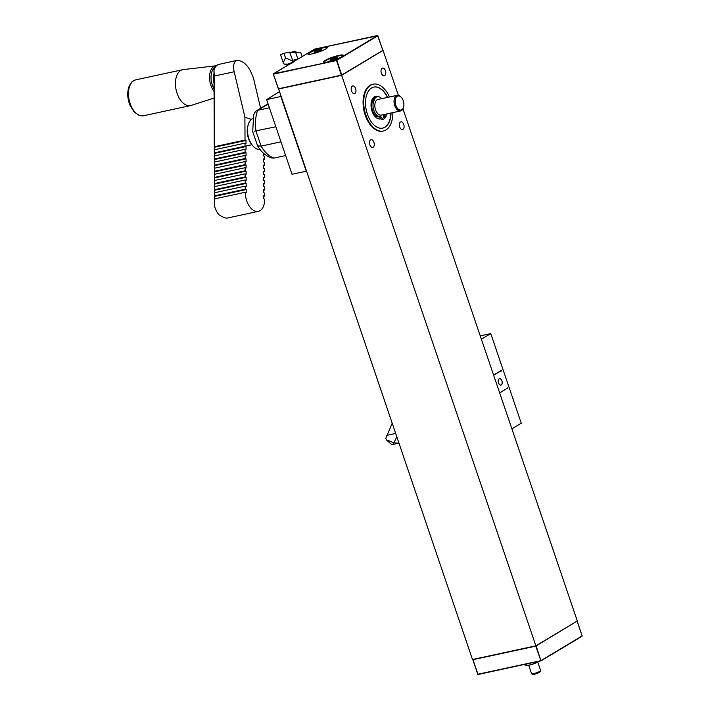 <?xml version="1.0" encoding="UTF-8"?>
<svg xmlns="http://www.w3.org/2000/svg" width="710" height="710" viewBox="0 0 710 710"><rect width="100%" height="100%" fill="white"/><g stroke="black" fill="none" stroke-linecap="round" stroke-linejoin="round"><path stroke-width="1.06" d="M403.741 124.454A3.932 2.29 -102.2 0 1 402.543 129.513A3.932 2.29 -102.2 0 1 399.668 126.895A3.932 2.29 -102.2 0 1 400.875 121.836A3.932 2.29 -102.2 0 1 403.741 124.454M278.604 88.874L472.496 659.528L535.881 645.807L577.31 620.984L402.952 108.816M278.293 89.061L341.679 75.34L535.881 645.807M341.679 75.34L382.743 50.596M383.107 50.517L398.354 95.317M392.861 112.606A23.962 13.987 -102.2 0 1 383.347 131.013L382.717 131.146A23.962 13.987 -102.2 0 1 363.973 110.689A23.962 13.987 -102.2 0 1 372.572 84.312L373.211 84.171A23.962 13.987 -102.2 0 1 389.479 96.995M355.621 88.564A3.932 2.29 -102.2 0 1 354.414 93.622A3.932 2.29 -102.2 0 1 351.344 90.268A3.932 2.29 -102.2 0 1 352.746 85.945A3.932 2.29 -102.2 0 1 355.621 88.564M385.441 70.689A3.932 2.29 -102.2 0 1 384.234 75.748A3.932 2.29 -102.2 0 1 381.163 72.393A3.932 2.29 -102.2 0 1 382.575 68.071A3.932 2.29 -102.2 0 1 385.441 70.689M373.921 142.328A3.932 2.29 -102.2 0 1 372.714 147.387A3.932 2.29 -102.2 0 1 369.848 144.769A3.932 2.29 -102.2 0 1 371.055 139.71A3.932 2.29 -102.2 0 1 373.921 142.328M576.973 621.188L535.722 646.144L472.78 659.714M535.722 646.144L540.967 660.832L536.139 645.985M472.904 659.741L478.087 674.5L540.967 660.832M532.802 674.269A3.807 0.604 -18.8 0 0 532.882 674.34A3.807 0.604 -18.8 0 0 536.6 673.604A3.807 0.604 -18.8 0 0 539.999 671.917L540.612 670.71A4.784 0.754 -18.8 0 0 540.629 670.577L537.772 662.19M528.702 665.27L531.559 673.666A4.784 0.754 -18.8 0 0 531.657 673.763A4.784 0.754 -18.8 0 0 536.334 672.84A4.784 0.754 -18.8 0 0 540.612 670.71M526.776 665.59A7.979 1.26 -18.8 0 0 527.086 665.554A7.979 1.26 -18.8 0 0 531.399 664.578A7.979 1.26 -18.8 0 0 538.579 661.782A7.979 1.26 -18.8 0 0 539.227 661.418A7.979 1.26 -18.8 0 0 539.325 661.356M539.227 661.418L531.399 664.578L527.015 665.536L525.737 665.572L524.095 664.542M526.5 664.019L527.015 665.536L525.737 665.572M535.269 662.119L535.571 663.007M472.896 659.439L477.768 674.243L472.833 659.741M506.762 388.565L499.689 392.985M499.636 392.834L507.055 388.397A11.981 6.993 77.8 0 0 507.206 387.749L507.41 388.361M493.592 375.066L501.313 370.434L501.517 371.046A11.981 6.993 77.8 0 0 501.056 370.771L493.645 375.208M481.389 339.22L490.77 333.602L480.253 335.883M490.77 333.602L521.264 423.204L511.892 428.822M501.934 380.853A3.301 1.926 -102.2 0 1 500.914 385.104A3.301 1.926 -102.2 0 1 498.411 382.601A3.301 1.926 -102.2 0 1 499.166 378.794A3.301 1.926 -102.2 0 1 499.521 378.652A3.301 1.926 -102.2 0 1 501.934 380.853M499.485 378.661A3.301 1.926 -102.2 0 1 501.011 379.362A3.301 1.926 -102.2 0 1 501.038 379.389M501.997 383.808A3.301 1.926 -102.2 0 1 501.988 383.844A3.301 1.926 -102.2 0 1 500.878 385.113M500.585 370.868L501.056 370.771M502.068 383.56A3.213 1.873 -102.2 0 1 502.005 383.773A3.213 1.873 -102.2 0 1 499.414 384.394A3.213 1.873 -102.2 0 1 498.447 379.93A3.213 1.873 -102.2 0 1 501.065 379.415A3.213 1.873 -102.2 0 1 502.068 383.56M391.849 444.07L391.876 444.62L392.887 444.46L393.97 442.871L398.274 443.173M396.721 436.934L393.97 442.871L386.249 439.703L391.645 444.602M391.876 444.62A46.265 27.007 -102.2 0 1 386.941 440.147L385.707 438.496L392.124 423.435M395.541 433.464L386.772 435.363M383.347 131.013A23.962 13.987 -102.2 0 1 365.872 115.1A23.962 13.987 -102.2 0 1 373.211 84.171M391.05 112.996A21.007 12.265 -102.2 0 1 382.726 128.12A21.007 12.265 -102.2 0 1 367.407 114.177A21.007 12.265 -102.2 0 1 373.833 87.064A21.007 12.265 -102.2 0 1 387.669 97.385M373.708 87.09A21.007 12.265 -102.2 0 1 387.42 97.439M390.802 113.05A21.007 12.265 -102.2 0 1 382.592 128.146M381.687 98.681A9.212 5.378 77.8 0 0 377.285 96.72L376.016 96.995A9.212 5.378 77.8 0 0 372.643 101.255A9.212 5.378 77.8 0 0 372.972 111.701A9.212 5.378 77.8 0 0 379.291 116.786L381.039 118.748A11.502 6.709 -102.2 0 1 380.711 118.836A11.502 6.709 -102.2 0 1 372.324 111.195A11.502 6.709 -102.2 0 1 375.847 96.347A11.502 6.709 -102.2 0 1 378.696 96.729M383.489 116.884A1.198 0.701 77.8 0 0 383.311 116.236M380.587 118.854A11.502 6.709 -102.2 0 1 380.462 118.889A11.502 6.709 -102.2 0 1 372.067 111.248A11.502 6.709 -102.2 0 1 375.59 96.409A11.502 6.709 -102.2 0 1 375.723 96.382M384.35 115.615A1.198 0.701 77.8 0 0 383.782 115.366A1.198 0.701 77.8 0 0 383.311 116.334A1.198 0.701 77.8 0 0 383.87 117.585A1.198 0.701 77.8 0 0 384.287 117.709A1.198 0.701 77.8 0 0 384.767 116.857A1.198 0.701 77.8 0 0 384.35 115.615M381.039 118.748L382.007 119.626L383.214 119.36M377.285 96.72A9.212 5.378 77.8 0 0 373.913 100.98A9.212 5.378 77.8 0 0 374.241 111.426A9.212 5.378 77.8 0 0 380.56 116.511L383.329 119.333A12.7 7.411 77.8 0 0 386.284 115.757L385.006 114.31M380.56 116.511L379.291 116.786M373.913 100.98L372.643 101.255M386.275 114.035L386.71 114.523A12.7 7.411 77.8 0 0 386.87 113.902M386.71 114.523L385.441 114.798M395.789 105.249A7.189 4.198 77.8 0 0 399.819 109.988A7.189 4.198 77.8 0 0 403.52 107.237A7.189 4.198 77.8 0 0 403.236 100.74A7.189 4.198 77.8 0 0 401.407 97.474A7.189 4.198 77.8 0 0 396.26 97.19A7.189 4.198 77.8 0 0 395.789 105.249M403.422 107.529A7.987 4.659 -102.2 0 1 403.333 107.849A7.987 4.659 -102.2 0 1 400.573 110.938A7.987 4.659 -102.2 0 1 394.511 104.885A7.987 4.659 -102.2 0 1 396.322 95.672A7.987 4.659 -102.2 0 1 397.192 95.326A7.987 4.659 -102.2 0 1 400.981 96.995A7.987 4.659 -102.2 0 1 401.194 97.252M400.573 110.938L381.368 115.1A7.987 4.659 -102.2 0 1 375.306 109.047A7.987 4.659 -102.2 0 1 377.116 99.826A7.987 4.659 -102.2 0 1 377.986 99.48L397.192 95.326M266.605 99.613L292.023 174.278L306.258 171.199L280.84 96.525L266.605 99.613L279.225 91.794M292.724 52.478L293.976 51.786L293.239 51.679L292.902 52.407M293.239 51.679L291.18 52.3M289.494 64.184L284.053 64.033A10.402 10.038 -71.7 0 0 293.044 61.326L289.618 52.123L283.982 53.303L280.53 54.75L283.503 63.483M292.689 61.131L285.544 57.9L283.982 53.303M284.053 64.033L283.503 63.474M283.734 63.829C283.237 62.853 283.84 60.882 285.544 57.9M284.834 64.299A10.402 10.038 -71.7 0 0 289.671 64.086M289.707 64.069A10.402 10.038 -71.7 0 0 293.904 61.566L273.288 73.946L278.347 88.803L341.581 75.118L382.912 50.348L341.59 75.296L278.347 88.803M293.044 61.326L293.904 61.566L294.171 59.276L296.611 59.924M289.529 64.175L273.448 73.796M289.618 52.123L295.777 52.824L297.925 59.134M302.167 56.596L300.694 52.256L295.777 52.824M214.029 83.256A10.402 6.071 -102.2 0 1 213.985 73.76M214.092 98.069L191.088 105.435A18.371 10.721 -102.2 0 1 190.502 105.595A18.371 10.721 -102.2 0 1 186.695 105.293A18.371 10.721 -102.2 0 1 175.618 86.762A18.371 10.721 -102.2 0 1 182.727 69.686A18.371 10.721 -102.2 0 1 183.331 69.58L216.55 65.728M245.234 192.259L214.81 198.844L214.509 199.474L214.5 196.404L246.192 189.543L246.201 192.605L245.234 192.259A15.975 9.328 77.8 0 0 258.333 211.349A15.975 9.328 77.8 0 0 264.67 199.217L263.703 198.871L263.685 195.8L264.661 196.146L264.644 193.076L263.676 192.729L263.658 189.659L264.635 190.005L263.667 190.218M214.464 187.191L214.447 184.121L246.139 177.26L246.157 180.331L245.181 179.985L214.757 186.57L214.473 190.262L214.766 189.641L245.19 183.056L246.166 183.402L246.175 186.473L245.207 186.126L214.784 192.712L214.482 193.333L214.473 190.262L246.166 183.402M264.635 190.005L264.617 186.943L263.65 186.588L263.641 183.517L264.608 183.872L264.599 180.801L263.623 180.455L263.614 177.385L264.582 177.731L263.614 177.944M214.411 174.917L214.393 171.847L246.086 164.986L246.104 168.048L245.127 167.702L214.704 174.287L214.42 177.979L214.722 177.358L245.145 170.773L246.113 171.119L246.13 174.19L245.154 173.843L214.731 180.429L214.438 181.05L214.42 177.979L246.113 171.119M264.582 177.731L264.573 174.66L263.596 174.314L263.587 171.243L264.555 171.589L264.546 168.518L263.57 168.172L263.561 165.102L264.528 165.448L263.561 165.661M214.358 162.634L214.349 159.564L246.042 152.703L246.05 155.774L245.074 155.428L214.651 162.013L214.367 165.705L214.668 165.084L245.092 158.499L246.059 158.845L246.077 161.915L245.101 161.569L214.677 168.155L214.385 168.776L214.367 165.705L246.059 158.845M264.528 165.448L264.519 162.386L263.543 162.031L263.534 158.969L264.502 159.315L264.493 156.244L263.517 155.898L263.508 153.227M214.305 150.36L214.296 147.29L245.988 140.429L245.997 143.5L245.03 143.145L214.606 149.739L214.305 150.36L214.322 153.422L214.615 152.801L245.039 146.216L246.015 146.562L246.024 149.632L245.056 149.286L214.624 155.872L214.331 156.493L214.322 153.422L246.015 146.562M245.012 140.074L244.914 117.132L234.167 71.763L214.296 76.068L213.967 69.997L214.296 147.29L214.589 146.668L245.012 140.074L245.988 140.429M214.331 156.493L214.349 159.564L214.642 158.942L245.065 152.357L246.042 152.703M264.502 159.315L263.534 159.519M214.385 168.776L214.393 171.847L214.695 171.225L245.119 164.631L246.086 164.986M264.555 171.589L263.587 171.802M214.438 181.05L214.447 184.121L214.739 183.499L245.172 176.914L246.139 177.26M264.608 183.872L263.641 184.076M214.482 193.333L214.5 196.404L214.793 195.782L245.216 189.188L246.192 189.543M264.661 196.146L263.694 196.359M214.296 76.068L214.589 146.668M258.333 211.349L227.147 218.103C225.736 218.334 223.046 217.26 219.079 214.899A15.975 9.328 -102.2 0 1 214.544 206.157L214.509 199.474M214.544 206.157L214.81 198.844M214.757 186.57L214.766 189.641M214.704 174.287L214.722 177.358M214.651 162.013L214.668 165.084M214.606 149.739L214.615 152.801M214.624 155.872L214.642 158.942M214.677 168.155L214.695 171.225M214.731 180.429L214.739 183.499M245.065 152.357L245.056 149.286M245.039 146.216L245.03 143.145M245.119 164.631L245.101 161.569M245.092 158.499L245.074 155.428M245.172 176.914L245.154 173.843M245.145 170.773L245.127 167.702M214.784 192.712L214.793 195.782M245.216 189.188L245.207 186.126M260.605 108.257L253.612 78.712C249.716 67.006 244.284 60.874 237.317 60.314C233.892 61.442 232.845 65.258 234.167 71.763M244.914 117.132L251.34 119.44M245.19 183.056L245.181 179.985M213.967 69.997A15.975 9.328 -102.2 0 1 218.449 64.486L237.317 60.314M269.072 107.867L257.686 110.325L256.168 110.929L254.34 113.13L253.594 115.499L252.724 131.652L257.57 145.843L261.102 146.127L280.317 141.964M275.223 126.886L254.215 131.226M285.136 155.694L273.954 158.117L271.113 157.913M260.082 149.499A15.975 9.328 -102.2 0 1 253.026 146.074L252.183 145.115A14.377 8.396 -102.2 0 1 247.95 125.581L248.331 124.365A15.975 9.328 -102.2 0 1 252.148 118.863A15.975 9.328 -102.2 0 1 252.929 118.472M253.026 146.074A15.975 9.328 -102.2 0 1 248.331 124.365M278.444 88.706L273.288 73.946M338.83 55.398A10.384 1.633 161.2 0 1 343.232 55.566A10.384 1.633 161.2 0 1 333.975 60.172A10.384 1.633 161.2 0 1 323.831 62.178A10.384 1.633 161.2 0 1 327.869 59.054A10.384 1.633 161.2 0 1 338.83 55.398M323.023 47.41A10.384 1.633 161.2 0 1 327.425 47.579A10.384 1.633 161.2 0 1 318.16 52.185A10.384 1.633 161.2 0 1 308.016 54.191A10.384 1.633 161.2 0 1 312.054 51.067A10.384 1.633 161.2 0 1 323.023 47.41M331.721 60.084A3.834 0.604 161.2 0 1 330.114 60.27A3.834 0.604 161.2 0 1 333.354 58.353A3.834 0.604 161.2 0 1 337.09 57.892A3.834 0.604 161.2 0 1 331.721 60.084M336.593 58.309L336.611 57.696L333.585 58.389L330.549 59.693L330.541 60.314M342.327 56.436A9.585 1.509 -18.8 0 0 342.619 55.833A9.585 1.509 -18.8 0 0 338.12 56.037A9.585 1.509 -18.8 0 0 328.81 59.134A9.585 1.509 -18.8 0 0 324.479 62.018A9.585 1.509 -18.8 0 0 325.073 62.303M333.94 59.427L333.585 58.389M330.745 60.261L330.549 59.693M315.906 52.087A3.834 0.604 161.2 0 1 314.299 52.283A3.834 0.604 161.2 0 1 317.539 50.366A3.834 0.604 161.2 0 1 321.275 49.904A3.834 0.604 161.2 0 1 315.906 52.087M320.787 50.321L320.796 49.7L317.778 50.392L314.743 51.706L314.725 52.318M326.511 48.44A9.585 1.509 -18.8 0 0 326.813 47.845A9.585 1.509 -18.8 0 0 322.313 48.04A9.585 1.509 -18.8 0 0 313.003 51.147A9.585 1.509 -18.8 0 0 308.664 54.022A9.585 1.509 -18.8 0 0 309.267 54.315M318.133 51.439L317.778 50.392M314.929 52.265L314.743 51.706M540.674 660.691L477.715 674.287L540.94 660.886M577.186 621.392L582.138 635.938L541.091 660.531M582.12 635.876L577.221 621.285M581.987 636.293L540.958 660.886L581.987 636.293M382.965 119.218L381.705 119.493M292.866 52.496L291.038 52.283M214.047 88.785A14.076 8.218 -102.2 0 1 215.299 67.228M214.056 91.466A15.176 8.857 -102.2 0 1 209.601 75.579A15.176 8.857 -102.2 0 1 216.053 65.764M190.502 105.595L143.526 115.765A18.371 10.721 -102.2 0 1 139.71 115.455A18.371 10.721 -102.2 0 1 128.643 96.933A18.371 10.721 -102.2 0 1 135.752 79.857L182.727 69.686M273.954 158.117A31.95 18.646 -102.2 0 1 261.102 146.127L255.973 131.057A31.95 18.646 -102.2 0 1 257.686 110.325L267.945 104.184M341.324 75.091L336.433 60.137L377.667 35.527M273.492 74.151L336.371 60.536L273.554 73.751M377.862 35.704L314.716 49.114M382.903 50.33L377.56 35.5L314.645 49.123L294.224 61.353L314.539 49.194M341.741 74.941L336.788 60.377L377.88 35.757L382.841 50.321M532.882 674.34L531.657 673.763M527.086 665.554L526.616 665.607M398.842 443.173L392.887 444.46M245.083 146.233L251.881 144.76M382.007 119.626L383.276 119.351M401.407 97.474L400.981 96.995M403.52 107.237L403.333 107.849M297.17 52.531L294.827 51.324L290.967 52.274M287.452 65.409L287.151 64.521M143.526 115.765L139.089 115.419L134.137 111.967L130.036 105.417C127.507 99.054 127.081 93.001 128.75 87.259C131.74 80.292 133.906 80.558 135.752 79.857M257.57 145.843C261.049 151.727 265.558 155.756 271.105 157.922M267.865 103.908L256.168 110.92M273.297 73.973L278.329 88.768"/></g></svg>
